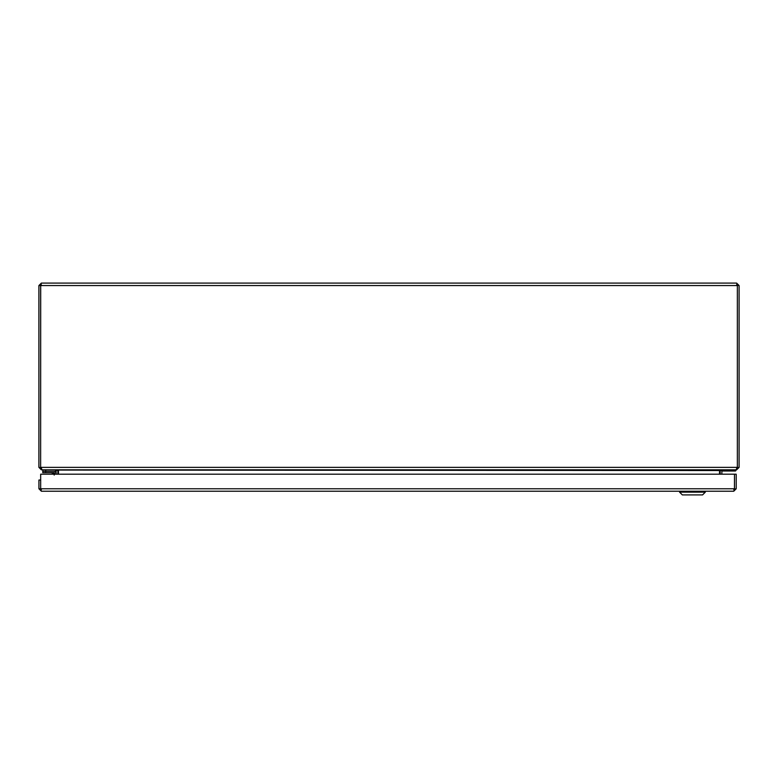 <?xml version="1.0" encoding="UTF-8"?>
<svg xmlns="http://www.w3.org/2000/svg" width="778" height="778" viewBox="0 0 778 778"><rect width="100%" height="100%" fill="white"/><g stroke="black" fill="none" stroke-linecap="round" stroke-linejoin="round"><path stroke-width="1.17" d="M720.185 470.048L720.136 474.191M719.524 474.191L719.524 470.544L720.136 470.068L721.867 469.815L721.867 470.544L722.558 469.815L736.64 469.815L739.1 467.354L739.1 285.555L736.64 283.095L737.359 285.555L737.359 467.354L736.037 469.815L41.963 469.815L41.36 468.084M41.36 284.826L40.631 285.555L41.36 283.095L736.64 283.095M41.36 283.095L38.9 285.555L38.9 467.354L41.36 469.815L55.442 469.815L56.133 470.544L56.133 474.191M40.699 285.225L40.631 467.354L40.641 285.555L38.9 285.555M57.864 474.191L57.864 470.068L56.016 469.815M719.524 470.544L57.864 470.068L58.476 470.544L58.476 474.191M736.64 284.826L737.369 285.555L737.369 467.354L736.64 468.084M739.1 285.555L737.301 285.225M737.194 467.841L739.1 467.354M38.9 467.354L40.806 467.841M720.136 470.544L721.867 470.544L721.867 474.191M41.36 469.192L41.36 469.815M736.64 469.192L736.64 469.815M41.39 489.498L40.66 488.769L40.66 480.026L38.929 480.026L38.929 488.769L41.39 491.229L733.761 491.229L736.212 488.769L736.212 474.191L734.49 474.191L734.471 488.769L734.49 474.191L40.67 474.191L40.67 488.769L38.929 488.769M734.413 489.099L736.212 488.769M733.761 489.498L734.49 488.769L733.761 491.229L41.39 491.229L40.738 489.09M54.538 473.306L54.538 473.267A0.632 0.632 0 0 0 53.906 472.645L42.771 472.645L42.771 471.264L53.906 471.264A2.003 2.003 0 0 1 55.919 473.267L55.919 474.191L55.919 473.267M53.867 472.645L52.593 472.645M54.197 475.095L53.906 472.645L51.251 472.645A1.167 1.167 0 0 1 52.077 472.985L53.663 473.51L52.077 472.985L53.283 474.191M54.538 473.267L52.077 472.985L53.663 473.51M42.771 469.815L42.771 471.264M45.688 472.645L45.688 471.264L55.608 471.264L55.608 469.815M735.774 469.815L735.434 471.011L721.867 471.011M720.136 471.011L719.524 471.011M719.524 470.583L720.136 470.476M721.974 470.165L723.958 469.815M705.315 492.153L702.563 494.905L682.345 494.905L679.583 492.153L705.315 492.153L705.315 491.229M737.359 285.555L40.641 285.555M40.641 467.354L737.359 467.354M57.864 470.544L55.958 470.068M40.67 488.769L734.471 488.769M51.251 472.645A1.167 1.167 0 0 1 52.077 472.985M45.688 471.264L45.688 469.815M719.524 470.671L720.136 470.671M721.867 470.671L735.852 470.671M679.583 492.153L679.583 491.229"/></g></svg>
